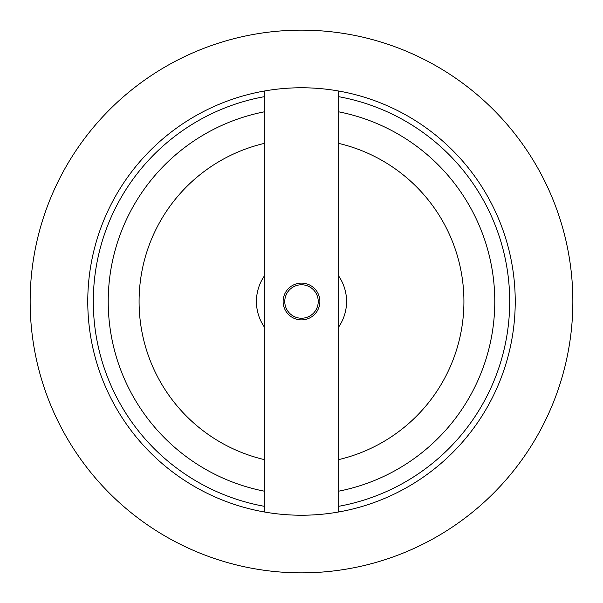 <?xml version="1.0" encoding="UTF-8"?>
<svg xmlns="http://www.w3.org/2000/svg" width="603" height="603" viewBox="0 0 603 603"><rect width="100%" height="100%" fill="white"/><g stroke="black" fill="none" stroke-linecap="round" stroke-linejoin="round"><path stroke-width="0.9" d="M264.325 511.977L264.325 91.023M338.675 91.023L338.675 511.977M286.131 291.415A18.384 18.384 0 0 0 300.445 319.854A18.384 18.384 0 0 0 317.917 293.231A18.384 18.384 0 0 0 286.131 291.415M338.675 506.316A208.156 208.156 0 0 0 338.675 96.684M287.518 292.319A16.726 16.726 0 0 1 316.439 293.978A16.726 16.726 0 0 1 300.543 318.203A16.726 16.726 0 0 1 287.518 292.319M264.325 111.819A193.292 193.292 0 0 0 264.325 491.181M338.675 491.181A193.292 193.292 0 0 0 338.675 111.819M264.325 143.393A162.418 162.418 0 0 0 264.325 459.607M338.675 459.607A162.418 162.418 0 0 0 338.675 143.393M263.82 276.769A45.067 45.067 0 0 0 264.325 326.984A45.067 45.067 0 0 1 264.325 276.016A45.067 45.067 0 0 0 263.82 276.769M338.675 326.984A45.067 45.067 0 0 0 338.675 276.016A45.067 45.067 0 0 1 338.675 326.984M30.15 301.5A271.35 271.35 0 0 0 437.175 536.497A271.35 271.35 0 0 0 437.175 66.503A271.35 271.35 0 0 0 30.15 301.5M87.767 301.5A213.733 213.733 0 0 0 408.367 486.598A213.733 213.733 0 0 0 408.367 116.402A213.733 213.733 0 0 0 87.767 301.5M264.325 96.684A208.156 208.156 0 0 0 264.325 506.316"/></g></svg>
